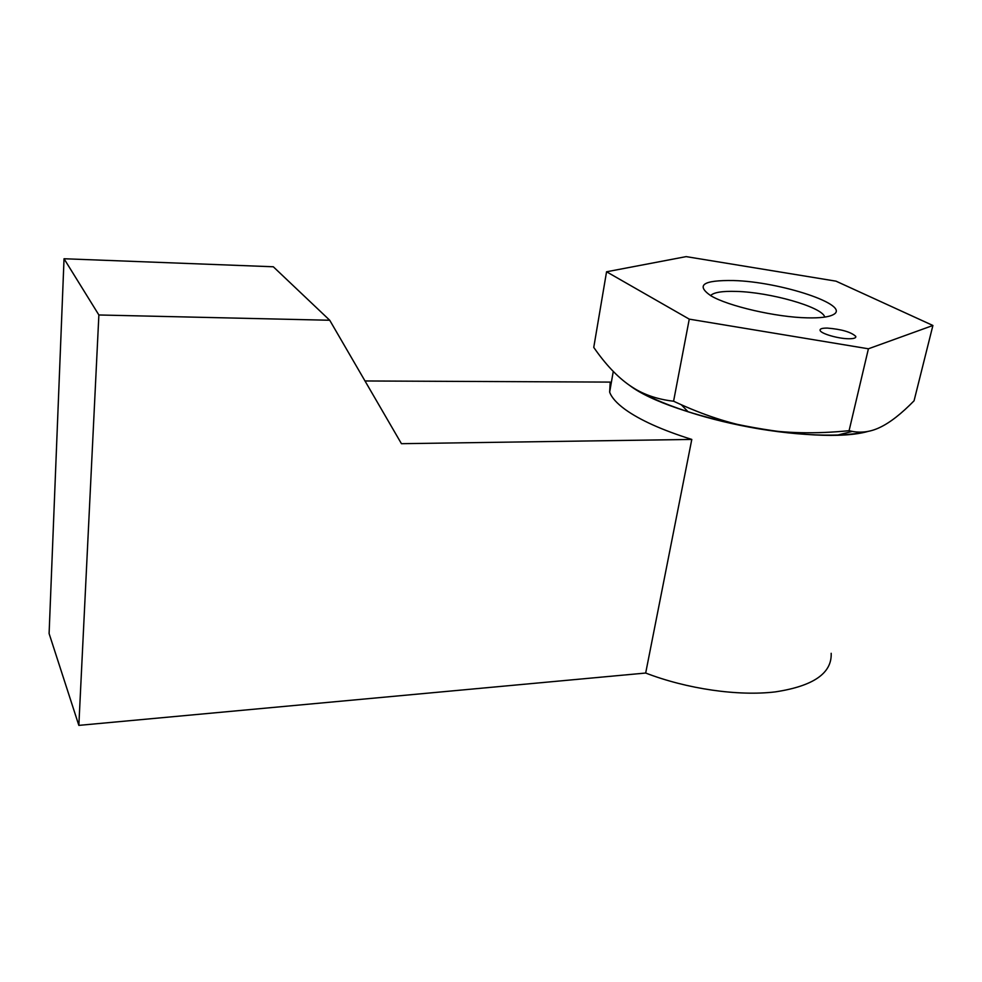 <?xml version="1.0" encoding="UTF-8"?>
<svg xmlns="http://www.w3.org/2000/svg" width="982" height="982" viewBox="0 0 982 982"><rect width="100%" height="100%" fill="white"/><g stroke="black" fill="none" stroke-linecap="round" stroke-linejoin="round"><path stroke-width="1.47" d="M628.382 384.527L629.597 385.386C671.307 417.534 816.987 446.159 868.088 431.393C859.901 433.344 849.847 434.535 837.953 434.989L832.22 435.124C810.15 435.382 785.539 433.258 758.374 428.753C733.456 424.506 710.011 418.848 688.075 411.777C662.469 403.381 642.977 394.58 629.597 385.386C617.347 376.904 605.403 364.236 593.754 347.395L606.557 271.781L689.266 319.138L868.407 348.794L932.9 325.484L835.989 281.159L686.173 256.621L606.557 271.781M364.997 380.967L610.215 382.096L609.65 392.125C611.577 397.538 616.782 403.344 625.252 409.531C640.154 420.21 662.334 430.177 691.794 439.433L645.677 673.038L78.842 725.379L98.875 314.977L329.731 320.255L401.442 443.692L691.794 439.433M78.842 725.379L49.1 633.537L64.039 258.745L273.315 266.773L329.731 320.255M64.039 258.745L98.875 314.977M831.177 653.3C832.024 673.247 813.354 686.123 775.191 691.905C737.973 696.348 686.786 688.898 645.677 673.038M932.9 325.484L914.058 400.803C901.415 413.741 890.073 422.591 880.032 427.366C870.936 431.785 861.693 433.136 852.302 431.405L849.086 430.693C815.563 434.019 785.33 433.381 758.374 428.753C733.517 424.605 707.826 416.613 681.324 404.756L673.578 401.221C656.369 399.244 641.712 393.966 629.597 385.386M710.575 295.594C713.718 292.366 722.322 290.979 736.414 291.421C769.778 292.219 821.48 306.728 824.61 316.707L824.745 317.1M807.229 317.849C776.197 317.272 727.834 306.04 710.821 295.729C695.563 285.136 703.112 280.066 733.468 280.545C780.26 281.625 852.216 305.292 833.202 314.682C828.685 317.088 820.031 318.143 807.229 317.849M848.546 338.753C838.112 338.68 820.989 333.671 820.13 330.492C819.639 328.823 822.094 328.025 827.482 328.098C841.623 329.289 851.05 332.039 855.752 336.36C856.243 337.992 853.837 338.79 848.546 338.753M868.407 348.794L849.086 430.693M689.266 319.138L673.578 401.221M609.65 392.125L613.271 371.429M837.953 434.989L852.302 431.405M855.469 337.587L855.752 336.36M688.075 411.777L681.324 404.756"/></g></svg>
